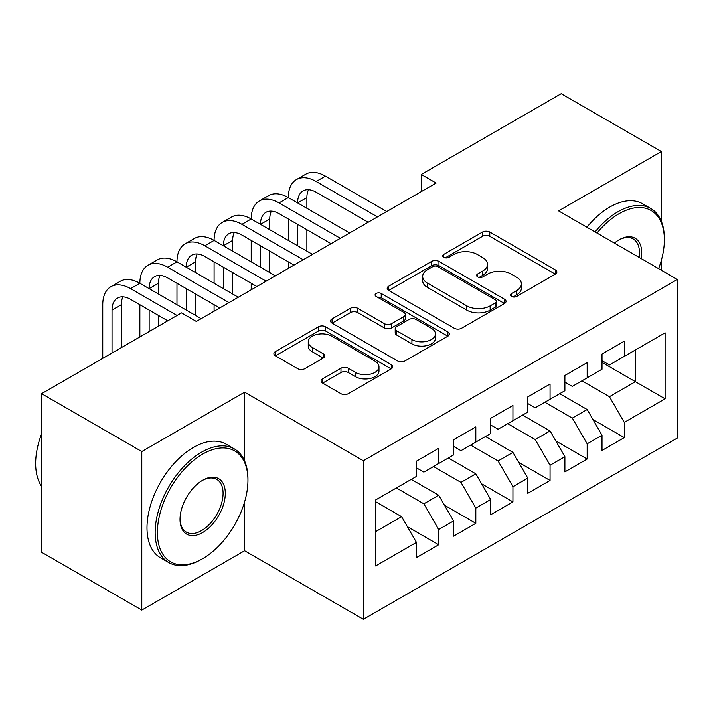 <?xml version="1.0" encoding="UTF-8"?>
<svg xmlns="http://www.w3.org/2000/svg" width="713" height="713" viewBox="0 0 713 713"><rect width="100%" height="100%" fill="white"/><g stroke="black" fill="none" stroke-linecap="round" stroke-linejoin="round"><path stroke-width="1.07" d="M511.551 296.456A3.61 2.086 0 0 0 516.658 296.456L555.365 274.113A5.151 2.977 0 0 0 556.871 272.01A5.151 2.977 0 0 0 555.365 269.906L489.786 232.046A5.151 2.977 0 0 0 482.505 232.046L443.798 254.389A3.61 2.086 0 0 0 442.737 255.86A3.61 2.086 0 0 0 443.798 257.34A3.61 2.086 0 0 0 448.896 257.34L453.905 254.443A16.488 9.519 0 0 1 477.22 254.443L482.683 257.598A16.488 9.519 0 0 1 487.514 264.327A16.488 9.519 0 0 1 482.683 271.056L477.674 273.952A3.61 2.086 0 0 0 476.623 275.423A3.61 2.086 0 0 0 477.674 276.894A3.61 2.086 0 0 0 482.772 276.894L487.781 274.006A16.488 9.519 0 0 1 511.096 274.006L516.568 277.161A16.488 9.519 0 0 1 521.39 283.89A16.488 9.519 0 0 1 516.568 290.619L511.551 293.515A3.61 2.086 0 0 0 510.499 294.986A3.61 2.086 0 0 0 511.551 296.456L511.551 293.515M322.579 378.853A5.151 2.977 0 0 0 321.064 380.956A5.151 2.977 0 0 0 322.579 383.059L340.974 393.683A5.151 2.977 0 0 0 348.256 393.683L391.25 368.862A5.151 2.977 0 0 0 392.756 366.758A5.151 2.977 0 0 0 391.25 364.655L325.672 326.795A5.151 2.977 0 0 0 318.39 326.795L275.396 351.616A5.151 2.977 0 0 0 273.89 353.719A5.151 2.977 0 0 0 275.396 355.823L297.624 368.648A5.151 2.977 0 0 0 304.906 368.648L323.301 358.033A5.151 2.977 0 0 0 324.816 355.93A5.151 2.977 0 0 0 323.301 353.826L312.285 347.463A13.779 7.959 0 0 1 308.248 341.839A13.779 7.959 0 0 1 316.759 334.486A13.779 7.959 0 0 1 331.777 336.206L374.94 361.135A13.779 7.959 0 0 1 378.977 366.758A13.779 7.959 0 0 1 370.475 374.111A13.779 7.959 0 0 1 355.457 372.382L348.256 368.229A5.151 2.977 0 0 0 340.974 368.229L322.579 378.853L322.579 383.059M244.604 460.928L244.604 392.177L141.798 451.534L41.586 393.674L181.512 312.891L196.351 321.465L436.106 183.045L421.267 174.471L421.267 191.61M244.604 392.177L363.363 460.741L677.35 279.469L677.35 438.032L363.363 619.312L363.363 460.741M661.388 221.395L661.388 151.548L558.582 210.896L677.35 279.469M661.388 151.548L561.184 93.688L421.267 174.471M454.27 328.265A5.151 2.977 0 0 0 461.552 328.265L504.546 303.453A5.151 2.977 0 0 0 506.052 301.349A5.151 2.977 0 0 0 504.546 299.246L438.967 261.386A5.151 2.977 0 0 0 431.686 261.386L388.692 286.207A5.151 2.977 0 0 0 387.186 288.31A5.151 2.977 0 0 0 388.692 290.414L454.27 328.265M377.569 297.232A3.61 2.086 0 0 1 381.223 297.749L381.223 293.462L447.898 331.946A5.151 2.977 0 0 1 449.404 334.049A5.151 2.977 0 0 1 447.898 336.153L404.904 360.974A5.151 2.977 0 0 1 397.622 360.974L332.044 323.114L332.044 318.907A5.151 2.977 0 0 0 330.538 321.01A5.151 2.977 0 0 0 332.044 323.114M332.044 318.907L350.448 308.283A5.151 2.977 0 0 1 357.73 308.283L384.325 323.64A5.151 2.977 0 0 0 391.606 323.64L403.816 316.599A5.151 2.977 0 0 0 405.323 314.495A5.151 2.977 0 0 0 403.816 312.392L376.125 296.403A3.61 2.086 0 0 1 375.074 294.932A3.61 2.086 0 0 1 377.293 293.007A3.61 2.086 0 0 1 381.223 293.462M602.013 362.391L635.408 381.678L635.408 349.967L665.104 332.819L624.276 356.393L624.276 341.179L602.013 354.031L602.013 369.245L587.164 377.819L587.164 362.605L564.892 375.466L564.892 390.679L550.053 399.244L550.053 384.031L527.78 396.891L527.78 412.105L512.932 420.679L512.932 405.465L490.669 418.317L490.669 433.531L475.821 442.105L475.821 426.891L453.557 439.743L453.557 454.956L438.709 463.53L438.709 448.317L416.437 461.168L416.437 476.391L375.617 499.956L375.617 565.953L416.437 542.388L401.597 516.675L375.617 501.676M665.104 332.819L665.104 398.817L624.276 422.39L609.428 396.678L581.968 380.822M592.913 419.494L624.276 437.604L624.276 422.39M624.276 437.604L602.013 450.464L602.013 435.251L587.164 443.816L572.316 418.103L544.857 402.248M555.801 440.928L587.164 459.029L587.164 443.816M587.164 459.029L564.892 471.89L564.892 456.676L550.053 465.241L535.205 439.529L507.736 423.674M518.69 462.354L550.053 480.455L550.053 465.241M550.053 480.455L527.78 493.316L527.78 478.102L512.932 486.676L498.093 460.963L470.625 445.099M481.578 483.779L512.932 501.89L512.932 486.676M512.932 501.89L490.669 514.741L490.669 499.528L475.821 508.102L460.972 482.389L433.513 466.534M444.457 505.205L475.821 523.315L475.821 508.102M475.821 523.315L453.557 536.167L453.557 520.953L438.709 529.527L423.861 503.815L396.401 487.959M407.346 526.64L438.709 544.741L438.709 529.527M438.709 544.741L416.437 557.602L416.437 542.388M416.437 467.817L423.861 472.104L438.709 463.53M375.617 531.666L401.597 516.675M453.557 446.391L460.972 450.669L475.821 442.105M423.861 503.815L438.709 495.241L411.241 479.386M453.557 520.953L438.709 495.241M490.669 424.957L498.093 429.244L512.932 420.679M460.972 482.389L475.821 473.815L448.352 457.96M490.669 499.528L475.821 473.815M527.78 403.531L535.205 407.818L550.053 399.244M498.093 460.963L512.932 452.39L485.473 436.534M527.78 478.102L512.932 452.39M564.892 382.106L572.316 386.393L587.164 377.819M535.205 439.529L550.053 430.964L522.584 415.109M564.892 456.676L550.053 430.964M602.013 360.68L609.428 364.967L624.276 356.393M572.316 418.103L587.164 409.529L559.696 393.674M602.013 435.251L587.164 409.529M41.586 393.674L41.586 552.245L141.798 610.096L244.604 550.739L363.363 619.312M141.798 451.534L141.798 610.096M661.388 270.254L661.388 260.165M609.428 396.678L635.408 381.678L665.104 398.817M244.604 550.739L244.604 501.881M512.995 296.964L516.568 294.906A16.488 9.519 0 0 0 521.39 288.177L521.39 283.89M487.514 264.327L487.514 268.614A16.488 9.519 0 0 1 482.683 275.343L479.118 277.402M555.293 274.149L489.786 236.333A5.151 2.977 0 0 0 482.505 236.333L445.233 257.848M504.474 303.488L438.967 265.673A5.151 2.977 0 0 0 431.686 265.673L388.763 290.449M495.437 302.82A3.61 2.086 0 0 0 496.489 301.349A3.61 2.086 0 0 0 495.437 299.879L437.88 266.644A3.61 2.086 0 0 0 432.773 266.644L427.497 269.692A16.488 9.519 0 0 0 422.666 276.421A16.488 9.519 0 0 0 427.497 283.15L466.837 305.868A16.488 9.519 0 0 0 490.152 305.868L495.437 302.82L495.437 307.107A3.61 2.086 0 0 0 496.489 305.636L496.489 301.349M422.666 276.421L422.666 280.708A16.488 9.519 0 0 0 427.497 287.437L427.497 283.15M495.437 307.107L490.152 310.155A16.488 9.519 0 0 1 466.837 310.155L427.497 287.437M332.115 323.158L350.448 312.57L350.448 308.283M405.323 314.495L405.323 318.773A5.151 2.977 0 0 1 403.816 320.877L391.606 327.927A5.151 2.977 0 0 1 384.325 327.927L357.73 312.57A5.151 2.977 0 0 0 350.448 312.57M381.223 297.749L447.826 336.197M411.918 339.575A13.779 7.959 0 0 0 426.935 341.295A13.779 7.959 0 0 0 435.447 333.951A13.779 7.959 0 0 0 431.41 328.319L416.196 319.54A5.151 2.977 0 0 0 408.914 319.54L396.713 326.59A5.151 2.977 0 0 0 395.198 328.693A5.151 2.977 0 0 0 396.713 330.796L411.918 339.575L411.918 343.862A13.779 7.959 0 0 0 426.935 345.582A13.779 7.959 0 0 0 435.447 338.229L435.447 333.951M395.198 328.693L395.198 332.971A5.151 2.977 0 0 0 396.713 335.074L396.713 330.796M411.918 343.862L396.713 335.074M378.977 366.758L378.977 371.045A13.779 7.959 0 0 1 370.475 378.398A13.779 7.959 0 0 1 355.457 376.669L348.256 372.516A5.151 2.977 0 0 0 340.974 372.516L322.641 383.095M308.248 341.839L308.248 346.117A13.779 7.959 0 0 0 312.285 351.75L312.285 347.463M323.239 358.069L312.285 351.75M391.179 368.897L325.672 331.082A5.151 2.977 0 0 0 318.39 331.082L275.468 355.858M102.752 358.363L102.752 304.709A39.367 22.727 60 0 1 110.907 286.688L120.185 281.332A39.367 22.727 60 0 1 139.864 283.284A39.367 22.727 60 0 1 148.019 265.263L157.297 259.906A39.367 22.727 60 0 1 176.976 261.858A39.367 22.727 60 0 1 185.13 243.837L194.408 238.481A39.367 22.727 60 0 1 214.096 240.424A39.367 22.727 60 0 1 222.251 222.403L231.529 217.046A39.367 22.727 60 0 1 251.208 218.998A39.367 22.727 60 0 1 259.363 200.977L268.641 195.62A39.367 22.727 60 0 1 288.319 197.572A39.367 22.727 60 0 1 296.474 179.551L305.752 174.195A39.367 22.727 60 0 1 325.44 176.147L386.749 211.538M296.474 179.551A39.367 22.727 60 0 1 316.153 181.503L377.471 216.895M368.193 222.26L316.153 192.216A26.247 15.151 -120 0 0 303.034 190.915A26.247 15.151 -120 0 0 297.597 202.929L306.875 197.572L306.875 208.285M308.524 189.703A26.247 15.151 -120 0 0 306.875 197.572M297.597 224.354L297.597 245.78M306.875 229.711L306.875 251.136M288.319 268.364L288.319 261.858M288.319 240.424L288.319 218.998M259.363 200.977A39.367 22.727 60 0 1 279.041 202.929L288.319 197.572L349.637 232.973M279.041 202.929L340.359 238.329M331.073 243.686L279.041 213.642A26.247 15.151 -120 0 0 265.922 212.34A26.247 15.151 -120 0 0 260.486 224.354L269.764 218.998L269.764 229.711M271.412 211.128A26.247 15.151 -120 0 0 269.764 218.998M260.486 245.78L260.486 267.215M269.764 251.136L269.764 272.571M251.208 289.799L251.208 283.284M251.208 261.858L251.208 240.424M222.251 222.403A39.367 22.727 60 0 1 241.93 224.354L251.208 218.998L312.517 254.398M241.93 224.354L303.239 259.755M293.961 265.111L241.93 235.067A26.247 15.151 -120 0 0 228.811 233.766A26.247 15.151 -120 0 0 223.374 245.78L232.652 240.424L232.652 251.136M234.292 232.563A26.247 15.151 -120 0 0 232.652 240.424M223.374 267.215L223.374 288.64M232.652 272.571L232.652 293.997M214.096 311.224L214.096 304.709M214.096 283.284L214.096 261.858M658.607 268.649A64.036 36.969 120 0 0 664.364 239.826A64.036 36.969 120 0 0 619.08 213.686A64.036 36.969 120 0 0 596.995 233.08M595.07 231.957A65.605 37.878 -60 0 1 617.966 211.752A65.605 37.878 -60 0 1 650.773 208.508A65.605 37.878 -60 0 1 664.364 238.543L664.364 239.826M614.383 243.115A32.014 18.485 -60 0 1 619.08 239.826L619.08 239.826A32.014 18.485 -60 0 1 641.228 258.614M639.16 257.42A30.445 17.575 120 0 0 633.189 238.962A30.445 17.575 120 0 0 618.519 240.156M586.897 227.251A65.605 37.878 -60 0 1 609.802 207.046A65.605 37.878 -60 0 1 642.609 203.793L650.773 208.508M202.661 454.101A64.036 36.969 120 0 0 157.386 532.531A64.036 36.969 120 0 0 202.661 558.671L201.547 559.313A65.605 37.878 -60 0 1 168.749 562.566A65.605 37.878 -60 0 1 158.687 509.991A65.605 37.878 -60 0 1 201.547 452.176A65.605 37.878 -60 0 1 234.354 448.923A65.605 37.878 -60 0 1 247.946 478.958L247.946 480.241A64.036 36.969 120 0 0 202.661 454.101M202.661 480.241L202.661 480.241A32.014 18.485 -60 0 1 225.299 493.316A32.014 18.485 -60 0 1 202.661 532.531A32.014 18.485 -60 0 1 180.024 519.456A32.014 18.485 -60 0 1 202.661 480.241L202.661 480.241M180.032 518.806A30.445 17.575 120 0 0 186.325 532.103A30.445 17.575 120 0 0 201.547 530.597A30.445 17.575 120 0 0 221.44 503.77A30.445 17.575 120 0 0 216.77 479.377A30.445 17.575 120 0 0 202.1 480.58M41.586 486.328A65.605 37.878 -60 0 1 41.586 433.878M168.749 562.566L160.577 557.851A65.605 37.878 -60 0 1 150.523 505.276A65.605 37.878 -60 0 1 193.383 447.461A65.605 37.878 -60 0 1 226.19 444.208L234.354 448.923M201.547 559.313L202.661 558.671A64.036 36.969 120 0 0 247.946 480.241M185.13 243.837A39.367 22.727 60 0 1 204.818 245.78L214.096 240.424L275.405 275.824M204.818 245.78L266.127 281.18M256.849 286.537L204.818 256.493A26.247 15.151 -120 0 0 191.69 255.201A26.247 15.151 -120 0 0 186.262 267.215L195.54 261.858L195.54 272.571M197.18 253.988A26.247 15.151 -120 0 0 195.54 261.858M186.262 288.64L186.262 310.066M195.54 293.997L195.54 315.422M176.976 304.709L176.976 283.284M148.019 265.263A39.367 22.727 60 0 1 167.698 267.215L176.976 261.858L238.294 297.25M167.698 267.215L229.016 302.606M219.738 307.963L167.698 277.927A26.247 15.151 -120 0 0 154.578 276.626A26.247 15.151 -120 0 0 149.142 288.64L158.42 283.284L158.42 293.997M160.069 275.414A26.247 15.151 -120 0 0 158.42 283.284M149.142 310.066L149.142 331.581M158.42 315.422L158.42 326.224M139.864 336.937L139.864 304.709M110.907 286.688A39.367 22.727 60 0 1 130.586 288.64L139.864 283.284L201.182 318.675M130.586 288.64L177.056 315.467M167.778 320.823L130.586 299.353A26.247 15.151 -120 0 0 117.467 298.052A26.247 15.151 -120 0 0 112.03 310.066L112.03 353.006M122.957 296.84A26.247 15.151 -120 0 0 121.308 304.709L121.308 347.65M516.568 294.906L516.568 290.619M477.674 276.894L477.674 273.952M482.683 275.343L482.683 271.056M443.798 257.34L443.798 254.389M482.505 236.333L482.505 232.046M489.786 236.333L489.786 232.046M555.365 274.113L555.365 269.906M388.692 290.414L388.692 286.207M431.686 265.673L431.686 261.386M438.967 265.673L438.967 261.386M504.546 303.453L504.546 299.246M466.837 310.155L466.837 305.868M490.152 310.155L490.152 305.868M357.73 312.57L357.73 308.283M384.325 327.927L384.325 323.64M391.606 327.927L391.606 323.64M403.816 320.877L403.816 316.599M447.898 336.153L447.898 331.946M340.974 372.516L340.974 368.229M348.256 372.516L348.256 368.229M355.457 376.669L355.457 372.382M323.301 358.033L323.301 353.826M275.396 355.823L275.396 351.616M318.39 331.082L318.39 326.795M325.672 331.082L325.672 326.795M391.25 368.862L391.25 364.655M325.44 176.147L316.153 181.503M121.308 304.709L112.03 310.066"/></g></svg>
